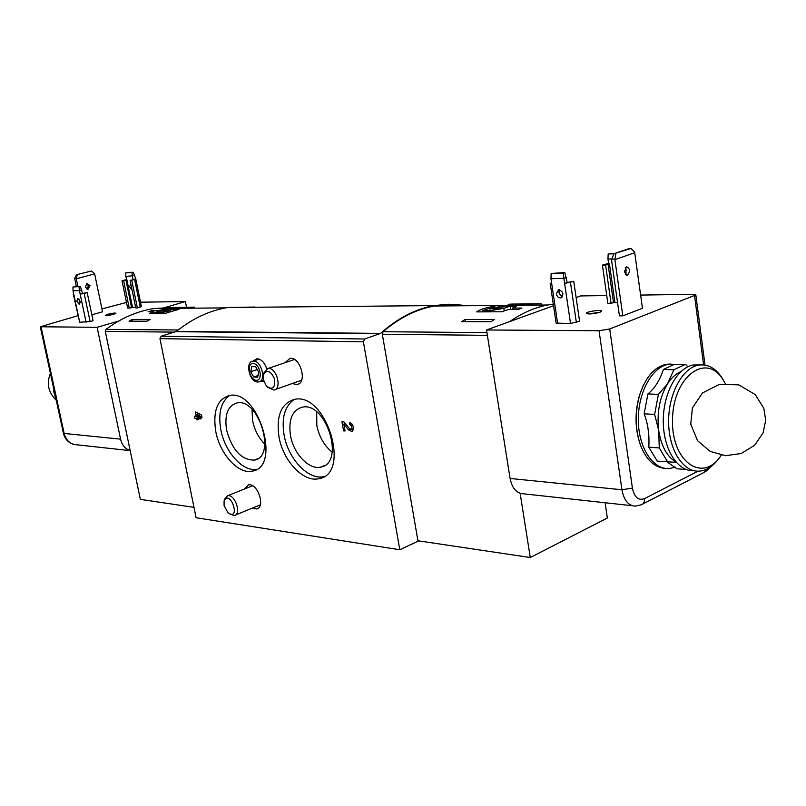 <?xml version="1.0" encoding="UTF-8"?>
<svg xmlns="http://www.w3.org/2000/svg" width="806" height="806" viewBox="0 0 806 806"><rect width="100%" height="100%" fill="white"/><g stroke="black" fill="none" stroke-linecap="round" stroke-linejoin="round"><path stroke-width="1.21" d="M465.042 319.458L461.657 321.685L491.015 321.735L494.41 319.458L465.042 319.458L465.405 321.695M510.309 306.602L516.344 306.552L512.364 308.124L521.945 308.053L517.865 309.504L508.294 309.564L501.614 311.771L476.678 311.892C479.671 309.766 484.577 308.053 491.398 306.754L494.904 306.723M462.221 305.776L448.065 304.658L434.273 306.018C416.42 309.232 399.353 317.806 383.072 331.729L382.326 334.258L417.941 540.766L530.267 557.52L607.331 518.016L605.105 502.753M553.289 304.124L547.576 305.011C534.721 307.479 522.117 312.99 509.765 321.564M541.34 305.071L541.148 303.791L511.739 304.084L508.243 304.295L508.415 305.363M541.148 303.791L508.243 304.295M461.898 305.131L448.136 304.225L434.152 305.595C415.392 308.98 397.549 318.249 380.623 333.392L364.665 338.994L363.395 341.835L399.806 549.752L418.687 540.876M399.806 549.752L196.08 517.734L159.951 338.641L161.15 336.203L176.423 331.417C192.594 318.41 209.741 310.431 227.886 307.489L254.827 307.056M284.981 362.73L289.888 358.418C300.447 356.323 307.741 383.223 296.991 384.543L292.205 383.545M244.52 489L248.439 484.91C257.537 482.451 265.93 507.256 256.58 508.949L252.228 508.163M278.987 436.933C276.025 416.047 281.123 403.544 294.281 399.423C326.077 391.424 351.638 473.898 318.975 478.653C303.55 482.703 283.057 460.921 278.987 436.933M215.766 431.401C212.724 411.282 217.227 399.323 229.287 395.524C258.192 388.421 282.04 467.228 252.278 471.127C238.425 474.613 219.826 454.04 215.766 431.401M253.265 361.038L256.711 358.791C261.124 358.902 264.479 362.257 266.766 368.876M263.794 381.309L260.187 381.369M349.824 424.45L349.441 422.314C353.854 425.135 354.6 428.177 351.668 431.432L348.484 429.87L343.83 424.117L345.069 430.988L343.578 430.878L341.935 421.77L344.001 421.921L349.31 428.48L351.003 429.316C352.575 427.583 352.172 425.961 349.824 424.45L351.829 423.674M201.52 415.03L201.984 417.377L196.996 414.203L197.46 416.541L200.523 416.773L201.067 418.929L197.883 418.677L198.115 419.845L196.896 419.755L196.664 418.586L194.951 418.455L194.528 416.319L196.231 416.45L195.304 411.775L201.52 415.03M520.152 493.353L530.267 557.52M173.28 307.479L154.107 308.517C137.201 311.156 121.152 318.108 105.979 329.372L105.294 331.407L140.345 499.357L193.984 507.357M150.168 319.438L146.994 321.211L129.091 321.181L132.255 319.438L150.168 319.438M176.353 307.469L194.488 307.146L172.998 307.499L173.169 308.345M176.323 307.328L172.998 307.499M152.153 311.781L151.931 310.683L148.092 311.801L153.785 311.771L149.604 313.474L165.029 313.403L179.003 309.282L173.109 309.333M151.931 310.683L157.623 310.642L164.273 309.403M324.012 476.578C308.567 480.588 288.125 458.896 284.085 434.998C281.375 417.8 284.77 405.942 294.271 399.423M290.482 435.542C288.276 419.795 292.145 410.355 302.069 407.221C326.249 401.056 345.613 463.49 320.707 467.097C309.051 470.12 293.535 453.697 290.482 435.542M256.882 469.243C243.029 472.276 224.793 451.904 220.794 429.578C218.033 412.994 220.985 401.62 229.66 395.474M226.597 430.072C224.34 414.889 227.755 405.851 236.843 402.97C258.837 397.499 276.891 457.153 254.222 460.115C241.296 459.974 232.088 449.96 226.597 430.072M332.213 452.226C324.314 445.799 319.196 436.892 316.829 425.518L316.667 411.937M264.842 444.156C258.666 437.99 254.585 430.142 252.59 420.591L251.996 409.347M353.31 429.91L352.01 428.923M345.311 423.543L343.83 424.117M344.948 430.344L343.578 430.878M199.062 413.478L196.996 414.203M200.754 417.669L197.883 418.677M198.014 419.352L196.896 419.755M199.898 417.971L199.797 417.478L196.664 418.586M199.797 417.478L194.951 418.455M198.085 417.347L197.933 416.581M197.359 416.047L196.231 416.45M512.586 309.534L512.364 308.124M491.519 307.489L491.398 306.754M154.127 313.453L153.785 311.771M157.744 311.247L157.623 310.642M482.421 310.743L489.867 310.703L503.841 308.386L510.238 306.139L502.722 306.199L488.869 308.497L482.421 310.743L482.603 311.862M490.048 311.831L489.867 310.703M504.234 310.925L503.841 308.386M510.772 309.544L510.238 306.139M489.816 308.648L499.236 309.02L503.337 307.932L493.423 307.872L489.887 309.081M165.562 309.03L155.205 312.436L162.681 312.526L168.786 310.733L173.068 309.101L165.562 309.03M158.218 313.433L158.036 312.557M162.862 313.413L162.681 312.526M169.089 312.204L168.786 310.733M159.941 310.925L165.381 311.227L168.938 310.32L162.893 310.31L160.011 311.257M194.679 308.154L194.488 307.146M132.617 321.191L132.255 319.438M257.678 377.198L258.666 372.05L255.693 366.74L251.754 366.599L250.787 371.737L253.739 377.027L257.678 377.198L258.666 372.05L255.693 366.74L251.754 366.599L250.787 371.737L253.739 377.027L257.678 377.198M257.618 382.004L258.504 381.953C266.988 381.127 261.114 359.375 252.872 361.169C244.833 361.864 249.477 382.135 257.618 382.004M256.308 380.281C263.32 380.704 260.096 363.637 253.114 363.486C246.162 363.194 249.386 380.039 256.308 380.281M258.283 375.465L253.739 377.027M257.598 369.43L250.787 371.737M267.572 387.202L273.738 390.054C282.604 389.177 276.468 366.68 267.854 368.554L263.653 373.198L263.371 375.092M263.371 379.636L266.464 386.134C272.63 390.376 275.34 387.998 274.604 379.022C270.564 370.548 266.836 369.198 263.401 374.961L263.371 379.636M229.095 513.613L234.254 515.558C241.941 514.349 234.929 493.645 227.544 495.781L224.39 499.418L224.149 500.909M224.088 505.564L227.997 512.787C241.548 521.905 230.012 487.852 224.088 501.272L224.088 505.564M551.566 282.775L550.216 283.51L551.717 283.762L550.961 278.715L563.857 278.382L564.613 283.48L573.751 281.344L567.223 282.493M573.751 281.344L579.595 321.282L570.517 323.478L556.13 323.115L550.216 283.51M559.666 289.636L558.941 292.87L562.245 296.92M566.477 277.476L563.857 278.382L563.334 273.103L564.794 272.589L567.233 282.563L564.613 283.48L570.517 323.478M558.991 291.097L559.515 294.643M556.321 293.797L558.699 289.596C563.495 291.752 564.129 294.512 560.613 297.888C558.417 297.888 556.986 296.527 556.321 293.797M608.58 263.371L602.414 265.134L607.875 303.499L617.517 302.3M602.414 265.134L605.608 265.033L611.059 303.469M605.608 265.033L609.457 263.945L608.661 263.965L607.966 259.079L611.643 258.948M613.729 275.4L613.225 271.854M613.95 253.739L611.512 259.744L619.431 315.851L622.796 315.851L642.463 308.275L634.654 252.218L630.997 248.48L629.113 248.55L613.95 253.739L630.997 248.48M600.087 312.174C593.891 313.917 589.347 314.35 586.456 313.474C584.874 311.801 602.475 309.141 601.669 311.176L600.087 312.174M632.287 505.735L523.819 493.836C516.747 493.635 512.163 488.517 510.087 478.462L621.94 489.756L632.408 488.114C634.362 497.252 638.362 500.768 644.397 498.662C644.689 501.856 643.641 503.911 641.244 504.818L635.541 506.097C628.509 505.946 623.975 500.496 621.94 489.756L599.049 330.742L609.719 328.979L695.84 294.925L692.697 294.341L640.639 295.077M606.747 295.56L580.582 295.933L576.119 297.555M599.049 330.742L486.522 329.976L553.531 305.726M510.087 478.462L486.522 329.976M588.43 313.947L599.906 312.244M615.23 253.306L608.167 253.991L607.966 259.079M613.94 253.769L608.167 253.991M563.334 273.103L551.143 273.446L550.961 278.715M551.143 273.446L564.794 272.589M625.325 274.342L626.202 270.131L625.234 267.673M624.368 271.894L626.574 266.695C630.232 268.771 630.483 271.612 627.35 275.229L624.368 271.894M622.796 315.851L614.887 259.623L634.806 252.721M615.834 253.668L614.887 259.623M611.522 259.22L614.736 259.109M643.349 385.409L639.712 394.587C634.705 411.705 634.836 428.198 640.095 444.076M687.82 366.77L685.795 364.564L684.586 364.735L673.887 369.742L667.378 384.079L658.401 394.386L654.633 414.405L644.145 413.831C648.014 423.906 649.565 435.008 648.8 447.159L657.222 461.113L676.204 462.382M658.401 394.386L647.903 393.933L644.145 413.831M654.633 414.405L658.703 430.384L659.268 447.935L667.68 461.979M659.268 447.935L648.8 447.159M686.339 469.566L676.929 468.76L667.036 461.919M671.086 364.06L666.33 364.262C654.714 366.79 645.908 376.765 639.924 394.174C634.705 412.128 634.957 429.316 640.689 445.718C646.533 460.105 654.734 467.661 665.293 468.387M674.965 364.342L668.486 364.322C652.054 366.79 637.788 392.905 638.322 420.661C638.634 448.448 653.545 470.402 669.887 468.477L675.347 467.148M685.795 364.564L674.108 364.463L663.398 369.44C659.872 380.251 654.704 388.421 647.903 393.933M673.887 369.742L663.398 369.44M699.739 364.957L693.412 364.967C677.191 367.465 663.016 393.489 663.278 421.417C663.338 449.375 677.725 471.903 693.875 470.684M723.627 380.573L721.592 377.218C715.194 367.919 707.577 363.879 698.752 365.098C682.39 367.627 668.134 394.215 668.637 422.465C668.92 450.745 683.75 473.051 700.031 471.067C707.245 470.17 713.683 465.747 719.345 457.818M725.249 383.455L722.801 379.283C705.855 352.131 672.909 376.996 672.506 419.594C671.297 462.191 703.225 483.822 721.259 455.168M126.441 279.611L122.028 280.75L123.64 280.69L129.242 308.033L135.599 307.187M122.028 280.75L127.63 308.053L129.242 308.033M135.297 279.078L130.149 280.478L135.821 279.148L134.592 275.592L133.191 272.247L127.036 272.488L125.766 272.831L125.796 276.448L126.905 279.904L123.64 280.69M131.841 289.616L129.494 286.805L130.844 283.914M133.01 279.702L131.912 272.589L133.191 272.247M125.796 276.448L134.592 275.592M130.149 280.478L135.761 307.973L137.393 307.952L141.403 306.602L135.821 279.148M131.781 280.428L137.393 307.952M76.822 301.353L77.759 298.401L80.116 301.303L79.179 304.255L76.822 301.353M72.983 287.017L80.358 286.483L72.983 287.017L73.024 290.724L79.411 290.563L80.167 294.14L84.187 293.444L90.101 321.574L93.083 320.717L87.189 292.618L84.187 293.444M73.024 290.724L79.703 322.239L90.101 321.574M87.189 292.618L82.565 293.444M79.139 299.167L80.197 302.824M80.358 286.483L82.575 293.485L80.167 294.14L86.101 322.259M73.306 294.2L79.703 322.239M76.379 286.604L74.696 278.463L76.56 274.725L91.41 271.007L94.564 273.536L102.574 311.781L91.854 314.834M107.591 314.3C112.175 313.161 114.946 312.819 115.923 313.272C112.628 314.783 109.092 315.489 105.324 315.388L107.591 314.3M126.482 302.452L101.969 308.9M77.87 315.73L40.3 326.762L97.123 327.317L120.568 439.149C122.018 445.124 125.212 448.932 130.159 450.584M140.506 302.2L185.41 301.555L161.794 308.446M118.694 321.02L97.123 327.317M186.529 307.227L185.41 301.555M107.651 315.458L113.817 314.229M81.819 289.908L79.411 290.563L79.018 286.845M125.766 272.831L131.912 272.589M77.436 274.695L76.187 278.413L77.94 286.553M94.675 273.889L76.288 278.765M85.234 287.027L87.209 283.48L90.03 285.727L88.035 289.283L85.234 287.027M86.947 289.183L88.469 285.777L86.736 283.621M91.41 271.007L76.56 274.725M76.187 278.413L74.696 278.463M56.027 399.202L53.982 392.673L53.105 385.772M486.945 332.616L383.072 331.729M363.395 341.835L159.951 338.641M364.665 338.994L161.15 336.203M380.623 333.392L176.423 331.417M380.1 333.714L175.92 331.689M487.368 335.336L382.326 334.258M105.979 329.372L178.207 329.986M105.294 331.407L174.509 332.112M350.197 429.205L348.484 429.87M490.874 309.071L490.753 308.325M493.604 309.051L493.423 307.872M160.948 311.257L160.837 310.663M163.084 311.237L162.893 310.31M551.717 283.762L557.641 323.448M570.487 282.493L576.361 322.501M608.046 264.177L613.487 302.562M609.457 263.945L614.887 302.331M625.396 267.894L626.071 272.71M703.598 364.906L694.571 295.862M632.408 488.114L609.719 328.979M644.397 498.662L698.036 471.167M642.624 504.103L704.212 472.356L707.315 468.86M680.828 371.637C675.771 373.793 671.287 377.943 667.378 384.079C659.59 397.348 656.699 412.783 658.703 430.384C661.182 446.01 666.884 456.528 675.821 461.929M647.54 425.618L648.467 431.653M125.927 280.065L131.519 307.378M126.905 279.904L132.496 307.217M134.652 279.642L140.244 307.136M130.169 450.645L76.983 444.801C70.454 444.499 66.193 440.711 64.178 433.457L120.568 439.149M74.122 444.509C68.48 442.978 64.903 439.179 63.392 433.134L64.178 433.457L41.066 326.934M547.576 305.011L434.273 306.018M434.152 305.595L227.886 307.489M154.107 308.517L225.63 307.882M323.972 476.598L318.975 478.653M256.52 469.465L252.278 471.127M324.526 465.556L320.707 467.097M257.446 458.866L254.222 460.115M263.774 381.258L262.887 381.601M352.303 431.18L351.668 431.432M353.592 428.308L351.345 429.185M257.88 508.374L256.58 508.949M298.714 383.898L296.991 384.543M155.407 313.443L155.205 312.436M173.431 310.925L173.068 309.101M259.119 359.093L252.872 361.169M263.491 380.231L259.794 381.51M294.432 359.506L267.854 368.554M301.605 380.22L275.138 389.56M263.401 374.961L263.653 373.198M252.6 485.766L227.544 495.781M260.278 504.848L235.312 515.115M224.088 501.272L224.39 499.418M705.562 471.671L710.973 466.603M705.008 365.088L695.84 294.925M560.613 297.888L561.52 297.565M627.35 275.229L626.695 275.249M690.742 424.168L697.643 440.822L710.187 451.4L725.45 455.682L741.198 453.526L754.628 445.285L763.111 432.842L765.7 420.329L763.846 408.39L755.293 394.618L738.8 384.875L719.496 384.291L702.5 392.945L692.404 407.917L690.742 424.168M666.33 364.262L668.486 364.322M674.108 364.463L684.586 364.735M693.412 364.967L698.752 365.098M722.801 379.283L721.592 377.218M63.392 433.134L40.3 326.762M87.441 289.294L88.035 289.283M56.249 400.239C48.32 392.532 46.365 383.555 50.405 373.309"/></g></svg>
